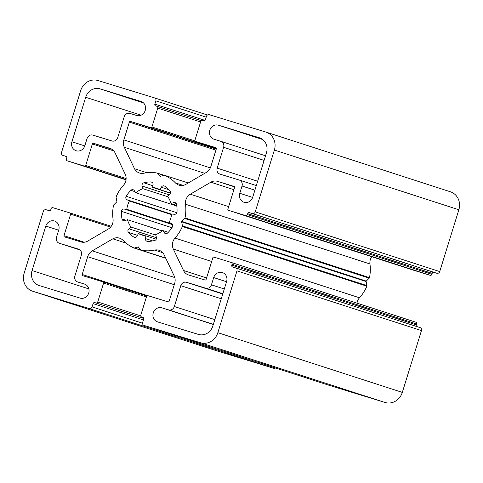 <?xml version="1.0" encoding="UTF-8"?>
<svg xmlns="http://www.w3.org/2000/svg" width="483" height="483" viewBox="0 0 483 483"><rect width="100%" height="100%" fill="white"/><g stroke="black" fill="none" stroke-linecap="round" stroke-linejoin="round"><path stroke-width="0.72" d="M145.244 110.42A7.354 6.756 -72.1 0 0 141.054 101.442A7.354 6.756 -72.1 0 0 140.964 101.418L100.072 88.866A12.256 11.254 -72.1 0 0 85.69 97.27L71.919 141.754A7.354 6.756 -72.1 0 0 76.109 150.732A7.354 6.756 -72.1 0 0 84.833 145.721L87.079 138.464A4.902 4.504 107.9 0 1 92.833 135.101L111.984 140.982A4.902 4.504 -72.1 0 0 117.737 137.619L124.191 116.777A4.902 4.504 107.9 0 1 129.945 113.414L136.617 115.467A7.354 6.756 -72.1 0 0 145.244 110.42M88.715 293.054A7.354 6.756 -72.1 0 0 84.519 284.076A7.354 6.756 -72.1 0 0 84.428 284.046L77.757 282A4.902 4.504 107.9 0 1 77.697 281.981A4.902 4.504 107.9 0 1 74.907 275.992L81.355 255.157A4.902 4.504 -72.1 0 0 78.56 249.168A4.902 4.504 -72.1 0 0 78.5 249.15L59.349 243.275A4.902 4.504 107.9 0 1 59.288 243.251A4.902 4.504 107.9 0 1 56.493 237.268L58.739 230.011A7.354 6.756 -72.1 0 0 54.549 221.033A7.354 6.756 -72.1 0 0 45.825 226.05L32.053 270.534A12.256 11.254 -72.1 0 0 39.045 285.495A12.256 11.254 -72.1 0 0 39.189 285.544L80.081 298.096A7.354 6.756 -72.1 0 0 88.715 293.054M156.383 238.789A2.451 2.252 -72.1 0 0 156.383 237.225L155.647 234.623A24.512 22.514 -72.1 0 0 162.693 230.518L164.268 232.703A2.451 2.252 -72.1 0 0 167.655 232.963A29.904 27.465 -72.1 0 0 172.353 226.992A2.451 2.252 -72.1 0 0 171.459 223.514L169.153 222.307A24.512 22.514 -72.1 0 0 170.783 218.25A24.512 22.514 -72.1 0 0 171.725 213.987L174.321 214.283A2.451 2.252 -72.1 0 0 177.019 211.904A29.904 27.465 -72.1 0 0 176.512 204.339A2.451 2.252 -72.1 0 0 173.566 202.655L171.036 203.578A24.512 22.514 -72.1 0 0 167.529 196.237L169.611 194.498A2.451 2.252 -72.1 0 0 170.046 190.851A29.904 27.465 -72.1 0 0 164.673 186.154A2.451 2.252 -72.1 0 0 161.37 187.259L160.133 189.734A24.512 22.514 -72.1 0 0 156.806 188.328A24.512 22.514 -72.1 0 0 152.664 187.44L153.045 184.699A2.451 2.252 -72.1 0 0 150.938 181.94A29.904 27.465 -72.1 0 0 143.837 182.809A2.451 2.252 -72.1 0 0 142.141 186.064L142.877 188.672A24.512 22.514 -72.1 0 0 135.826 192.771L134.256 190.592A2.451 2.252 -72.1 0 0 130.869 190.326A29.904 27.465 -72.1 0 0 126.172 196.297A2.451 2.252 -72.1 0 0 127.059 199.775L129.372 200.988A24.512 22.514 -72.1 0 0 126.794 209.302L124.203 209.012A2.451 2.252 -72.1 0 0 121.499 211.385A29.904 27.465 -72.1 0 0 122.006 218.956A2.451 2.252 -72.1 0 0 124.952 220.634L127.488 219.711A24.512 22.514 -72.1 0 0 130.996 227.052L128.913 228.797A2.451 2.252 -72.1 0 0 128.478 232.438A29.904 27.465 -72.1 0 0 133.851 237.141A2.451 2.252 -72.1 0 0 137.154 236.036L138.392 233.561A24.512 22.514 -72.1 0 0 141.712 234.967A24.512 22.514 -72.1 0 0 145.854 235.849L145.48 238.59A2.451 2.252 -72.1 0 0 147.581 241.355A29.904 27.465 -72.1 0 0 154.681 240.486A2.451 2.252 -72.1 0 0 156.383 238.789M356.991 303.149A9.533 8.754 107.9 0 1 359.497 297.782A39.22 36.02 -72.1 0 0 366.851 286.202A0.978 0.9 -72.1 0 0 366.911 285.598L366.126 281.535A0.978 0.9 107.9 0 1 366.259 281.094L369.211 278.178A0.978 0.9 -72.1 0 0 369.495 277.64A39.22 36.02 -72.1 0 0 369.966 263.953A9.533 8.754 107.9 0 1 371.765 256.702M184.729 218.467A0.978 0.9 -72.1 0 0 185.019 217.936A39.22 36.02 -72.1 0 0 185.49 204.243A9.533 8.754 107.9 0 1 190.308 194.202L210.829 182.212A9.533 8.754 107.9 0 1 217.573 181.367L233.977 186.402A0.978 0.9 107.9 0 1 234.551 187.603L227.891 209.115A0.978 0.9 -72.1 0 0 228.447 210.316L245.69 215.605A1.473 1.352 -72.1 0 0 247.417 214.597L247.707 213.661A1.473 1.352 107.9 0 1 249.433 212.653L252.361 213.552A2.451 2.252 -72.1 0 0 255.235 211.868L274.374 150.056A14.707 13.506 -72.1 0 0 265.988 132.101A14.707 13.506 -72.1 0 0 265.807 132.046L209.32 114.706A2.451 2.252 -72.1 0 0 206.44 116.385L205.426 119.663A1.473 1.352 107.9 0 1 203.699 120.672L202.516 120.309A1.473 1.352 -72.1 0 0 200.789 121.318L194.939 140.203A0.978 0.9 -72.1 0 0 195.512 141.404L215.768 147.623A0.978 0.9 107.9 0 1 216.336 148.824L210.836 166.593A9.805 9.002 107.9 0 1 206.265 172.443L185.695 184.458A9.805 9.002 107.9 0 1 178.951 185.122A9.805 9.002 107.9 0 1 175.438 182.9A39.437 36.225 -72.1 0 0 164.631 175.341A0.978 0.9 -72.1 0 0 164.069 175.299L160.773 176.174A0.978 0.9 107.9 0 1 160.175 176.38A0.978 0.9 107.9 0 1 159.801 175.872L157.573 173.306A0.978 0.9 -72.1 0 0 157.084 173.023A39.437 36.225 -72.1 0 0 143.88 173.21A9.805 9.002 107.9 0 1 139.478 173.005A9.805 9.002 107.9 0 1 134.522 168.754L124.312 147.291A9.805 9.002 107.9 0 1 123.841 139.895L129.347 122.121A0.978 0.9 107.9 0 1 130.495 121.45L150.75 127.663A0.978 0.9 -72.1 0 0 151.897 126.993L157.748 108.107A1.473 1.352 -72.1 0 0 156.89 106.302L155.701 105.94A1.473 1.352 107.9 0 1 154.844 104.141L155.864 100.862A2.451 2.252 -72.1 0 0 154.433 97.862L97.946 80.522A14.707 13.506 -72.1 0 0 80.685 90.605L61.546 152.417A2.451 2.252 -72.1 0 0 62.977 155.417L65.905 156.317A1.473 1.352 107.9 0 1 66.763 158.122L66.473 159.058A1.473 1.352 -72.1 0 0 67.33 160.857L84.555 166.146A0.978 0.9 -72.1 0 0 85.708 165.476L92.368 143.958A0.978 0.9 107.9 0 1 93.515 143.288L109.925 148.323A9.533 8.754 107.9 0 1 110.039 148.359A9.533 8.754 107.9 0 1 115.02 152.809L125.2 174.218A9.533 8.754 107.9 0 1 125.658 181.409A9.533 8.754 107.9 0 1 123.503 185.218A39.22 36.02 -72.1 0 0 116.149 196.798A0.978 0.9 -72.1 0 0 116.089 197.402L116.874 201.465A0.978 0.9 107.9 0 1 116.741 201.906L113.789 204.822A0.978 0.9 -72.1 0 0 113.505 205.36A39.22 36.02 -72.1 0 0 113.034 219.047A9.533 8.754 107.9 0 1 112.66 223.4A9.533 8.754 107.9 0 1 108.216 229.087L87.695 241.077A9.533 8.754 107.9 0 1 80.951 241.929L64.541 236.893A0.978 0.9 107.9 0 1 63.973 235.692L70.633 214.174A0.978 0.9 -72.1 0 0 70.071 212.979L52.834 207.684A1.473 1.352 -72.1 0 0 51.107 208.692L50.818 209.628A1.473 1.352 107.9 0 1 49.091 210.642L46.163 209.743A2.451 2.252 -72.1 0 0 43.283 211.421L24.15 273.233A14.707 13.506 -72.1 0 0 32.536 291.189A14.707 13.506 -72.1 0 0 32.711 291.249L89.204 308.583A2.451 2.252 -72.1 0 0 92.078 306.904L93.092 303.626A1.473 1.352 107.9 0 1 94.819 302.618L96.008 302.98A1.473 1.352 -72.1 0 0 97.735 301.972L103.579 283.086A0.978 0.9 -72.1 0 0 103.012 281.885L82.756 275.672A0.978 0.9 107.9 0 1 82.188 274.471L87.689 256.696A9.805 9.002 107.9 0 1 92.259 250.846L112.829 238.831A9.805 9.002 107.9 0 1 119.573 238.167A9.805 9.002 107.9 0 1 123.08 240.395A39.437 36.225 -72.1 0 0 133.894 247.948A0.978 0.9 -72.1 0 0 134.455 247.99L137.752 247.121A0.978 0.9 107.9 0 1 138.343 246.91A0.978 0.9 107.9 0 1 138.718 247.417L140.951 249.989A0.978 0.9 -72.1 0 0 141.434 250.266A39.437 36.225 -72.1 0 0 154.645 250.079A9.805 9.002 107.9 0 1 159.046 250.285A9.805 9.002 107.9 0 1 164.003 254.541L174.206 276.004A9.805 9.002 107.9 0 1 174.677 283.4L169.177 301.169A0.978 0.9 107.9 0 1 168.024 301.845L147.774 295.626A0.978 0.9 -72.1 0 0 146.621 296.296L140.776 315.188A1.473 1.352 -72.1 0 0 141.634 316.987L142.817 317.349A1.473 1.352 107.9 0 1 143.674 319.154L142.66 322.433A2.451 2.252 -72.1 0 0 144.061 325.421A2.451 2.252 -72.1 0 0 144.085 325.433L200.578 342.773A14.707 13.506 -72.1 0 0 217.839 332.684L236.972 270.872A2.451 2.252 -72.1 0 0 235.547 267.872L232.619 266.972A1.473 1.352 107.9 0 1 231.762 265.173L232.051 264.237A1.473 1.352 -72.1 0 0 231.194 262.432L213.963 257.143A0.978 0.9 -72.1 0 0 212.816 257.819L206.156 279.331A0.978 0.9 107.9 0 1 205.003 280.007L188.593 274.972A9.533 8.754 107.9 0 1 188.479 274.93A9.533 8.754 107.9 0 1 183.504 270.486L173.325 249.071A9.533 8.754 107.9 0 1 175.015 238.071A39.22 36.02 -72.1 0 0 182.369 226.497A0.978 0.9 -72.1 0 0 182.435 225.893L181.644 221.824A0.978 0.9 107.9 0 1 181.783 221.389L184.729 218.467L369.211 278.178M366.259 281.094L181.783 221.389M366.156 281.305L181.674 221.594M366.126 281.535L181.644 221.824M416.769 326.526A1.473 1.352 107.9 0 1 416.237 324.878L416.527 323.942A1.473 1.352 -72.1 0 0 415.67 322.143L231.23 262.444M328.506 385.12A2.451 2.252 -72.1 0 0 328.537 385.132A2.451 2.252 -72.1 0 0 328.567 385.138L385.054 402.478A14.707 13.506 -72.1 0 0 402.315 392.395L421.454 330.583A2.451 2.252 -72.1 0 0 420.023 327.583L235.607 267.89M138.736 247.441L137.752 247.121M126.009 243.1L112.829 238.831M216.831 350.839A14.707 13.506 -72.1 0 0 217.012 350.9A14.707 13.506 -72.1 0 0 217.193 350.954L273.68 368.294A2.451 2.252 -72.1 0 0 275.558 367.986M70.071 212.979A0.978 0.9 -72.1 0 0 70.059 212.973L111.235 226.298L70.083 212.979M146.796 172.727L134.522 168.754M160.761 176.186L159.801 175.872M412.917 270.021A0.978 0.9 -72.1 0 0 412.929 270.021L430.166 275.316A1.473 1.352 -72.1 0 0 431.893 274.308L432.182 273.372A1.473 1.352 107.9 0 1 433.909 272.358L436.837 273.257A2.451 2.252 -72.1 0 0 439.717 271.579L458.85 209.767A14.707 13.506 -72.1 0 0 450.464 191.811L265.988 132.101M228.447 210.316A0.978 0.9 -72.1 0 0 228.459 210.316L412.941 270.027A0.978 0.9 -72.1 0 0 412.941 270.027L228.447 210.316M168.579 309.875L161.908 307.828A7.354 6.756 -72.1 0 0 153.292 312.821A7.354 6.756 -72.1 0 0 157.47 321.847A7.354 6.756 -72.1 0 0 157.555 321.877L198.447 334.423A12.256 11.254 -72.1 0 0 212.834 326.019L226.605 281.535A7.354 6.756 -72.1 0 0 222.409 272.557A7.354 6.756 -72.1 0 0 213.691 277.574L211.445 284.831A4.902 4.504 107.9 0 1 205.692 288.194L186.535 282.314A4.902 4.504 -72.1 0 0 180.781 285.676L174.333 306.512A4.902 4.504 107.9 0 1 168.579 309.875L213.347 324.365M214.09 139.243L220.761 141.296A4.902 4.504 107.9 0 1 220.822 141.314A4.902 4.504 107.9 0 1 223.617 147.297L217.169 168.138A4.902 4.504 -72.1 0 0 219.958 174.121A4.902 4.504 -72.1 0 0 220.019 174.14L239.176 180.02A4.902 4.504 107.9 0 1 239.236 180.038A4.902 4.504 107.9 0 1 242.031 186.021L239.785 193.278A7.354 6.756 -72.1 0 0 243.975 202.256A7.354 6.756 -72.1 0 0 252.694 197.245L266.465 152.761A12.256 11.254 -72.1 0 0 259.48 137.794A12.256 11.254 -72.1 0 0 259.329 137.746L218.437 125.2A7.354 6.756 -72.1 0 0 209.821 130.193A7.354 6.756 -72.1 0 0 213.999 139.219A7.354 6.756 -72.1 0 0 214.09 139.243M170.493 193.212L152.664 187.44M170.529 193.097L160.133 189.734M169.014 189.728L161.37 187.259M176.7 205.414L171.036 203.578M176.198 203.506L173.566 202.655M166.798 233.524L164.268 232.703M168.277 232.323L162.693 230.518M152.694 240.926L145.48 238.59M156.214 239.206L145.854 235.849M145.232 235.77L138.392 233.561M156.486 237.721L128.913 228.797M155.774 235.076L130.996 227.052M162.179 230.94L127.488 219.711M172.534 224.655L124.203 209.012M172.075 223.955L126.794 209.302M171.628 214.663L129.372 200.988M171.694 214.223L127.059 199.775M176.79 206.03L135.826 192.771M167.897 196.768L142.877 188.672M169.213 194.83L142.141 186.064M366.851 286.202L182.369 226.497M366.911 285.598L182.435 225.893M359.497 297.782L175.015 238.071M211.681 261.49L173.325 249.071M206.579 277.954L183.504 270.486M416.527 323.942L232.051 264.237M416.237 324.878L231.762 265.173M421.454 330.583L236.972 270.872M402.315 392.395L217.839 332.684M385.054 402.478L200.578 342.773M328.567 385.138L144.085 325.433M162.729 252.7L154.645 250.079M141.326 250.236L165.711 258.133L141.434 250.266M141.163 250.164L134.455 247.99M133.972 247.984L165.778 258.278L134.057 248.002M174.786 277.562L92.259 250.846M174.266 284.722L87.689 256.696M147.454 295.596L82.188 274.471M146.741 296.043L103.036 281.897L146.741 296.043M146.421 296.954L103.579 283.086M140.722 315.888L97.735 301.972M143.723 318.424L96.008 302.98M143.729 318.448L94.819 302.618M143.439 319.921L93.092 303.626M142.539 323.236L92.078 306.904M273.68 368.294L89.204 308.583M217.193 350.954L32.711 291.249M110.595 227.113L70.633 214.174M84.199 242.237L63.973 235.692M111.899 149.235L93.515 143.288M113.789 150.889L92.368 143.958M126.117 178.553L85.708 165.476M126.045 179.573L84.555 166.146M67.312 160.851L126.009 179.851L67.33 160.857M62.947 155.411L66.231 156.474L62.977 155.417M154.463 97.868L207.442 115.014L154.494 97.88M206.205 117.158L155.864 100.862M204.979 120.364L154.844 104.141M201.2 120.647L156.927 106.314L201.2 120.647M200.584 121.97L157.748 108.107M194.987 140.939L151.897 126.993M216.318 148.885L150.75 127.663M216.221 149.193L130.495 121.45M215.925 150.147L129.347 122.121M210.34 167.891L123.841 139.895M204.756 173.325L124.312 147.291M163.888 175.347L157.573 173.306M188.231 182.979L164.631 175.341M183.099 185.375L175.438 182.9M195.5 141.404L216.312 148.136L195.512 141.404M458.85 209.767L274.374 150.056M439.717 271.579L255.235 211.868M436.837 273.257L252.361 213.552M433.909 272.358L249.433 212.653M432.182 273.372L247.707 213.661M431.893 274.308L247.417 214.597M430.166 275.316L245.69 215.605M234.49 186.843L217.573 181.367M233.905 189.686L210.829 182.212M228.664 206.615L190.308 194.202M369.966 263.953L185.49 204.243M369.495 277.64L185.019 217.936M262.722 139.533L218.437 125.2M259.631 137.848L259.329 137.746M252.633 197.438L239.785 193.278M254.879 190.181L242.031 186.021M239.236 180.038L256.31 185.563L239.296 180.056M257.65 181.24L217.169 168.138M264.098 160.398L223.617 147.297M265.529 155.786L220.882 141.332M152.133 182.32L150.938 181.94M152.9 185.738L143.837 182.809M134.926 237.485L133.851 237.141M137.492 235.36L128.478 232.438M126.015 220.248L122.006 218.956M171.906 227.698L121.499 211.385M176.85 212.701L126.172 196.297M135.041 191.679L130.869 190.326M88.86 288.919L32.053 270.534M58.678 230.21L45.825 226.05M59.288 243.251L79.955 249.94L59.349 243.275M84.767 145.914L71.919 141.754M141.06 115.189L85.69 97.27M143.499 102.921L100.072 88.866M214.814 319.613L174.333 306.512M221.268 298.778L180.781 285.676M222.735 294.026L186.535 282.314M222.826 293.736L205.692 288.194M224.293 288.991L211.445 284.831M226.539 281.734L213.691 277.574M213.311 324.467L161.908 307.828M415.688 322.149L231.212 262.438M420.053 327.589L235.577 267.884M328.537 385.132L144.061 325.421M217.012 350.9L32.536 291.189M164.105 175.287L157.192 173.053M188.237 182.979L164.546 175.311M265.529 155.78L220.822 141.314"/></g></svg>

